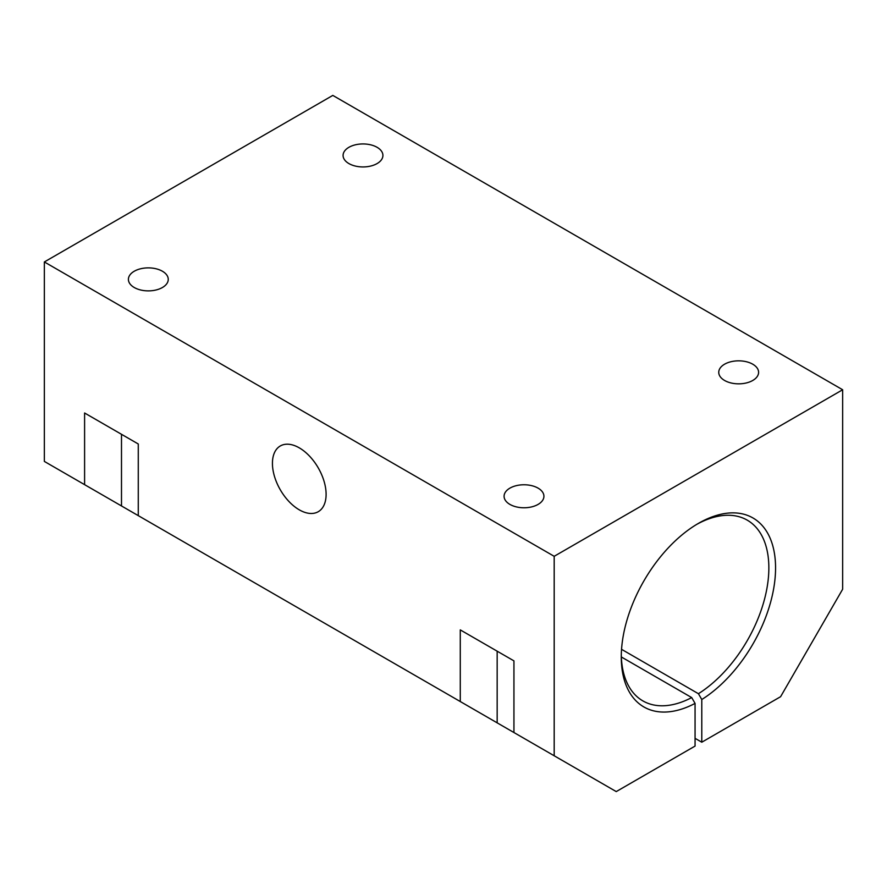 <?xml version="1.0" encoding="UTF-8"?>
<svg xmlns="http://www.w3.org/2000/svg" width="887" height="887" viewBox="0 0 887 887"><rect width="100%" height="100%" fill="white"/><g stroke="black" fill="none" stroke-linecap="round" stroke-linejoin="round"><path stroke-width="1.33" d="M621.288 655.038A104.356 60.249 120 0 0 642.887 700.907A104.356 60.249 120 0 0 691.705 697.581L621.355 656.968M695.064 738.328L701.783 742.208L701.783 699.521L698.424 693.712A104.356 60.249 120 0 0 763.862 601.608A104.356 60.249 120 0 0 747.242 520.148A104.356 60.249 120 0 0 696.727 524.383M698.424 693.712L621.543 649.317M182.822 541.358L175.16 536.934M164.15 530.581L84.598 484.657L84.598 412.998L138.272 443.988L138.272 515.635L460.275 701.539L460.275 629.892L513.939 660.87L513.939 732.529L616.243 791.592L695.064 746.089L695.064 703.402L691.705 697.581M509.914 504.404A19.924 11.498 0 0 0 531.623 506.898A19.924 11.498 0 0 0 543.919 496.265A19.924 11.498 0 0 0 538.087 488.138A19.924 11.498 0 0 0 516.378 485.644A19.924 11.498 0 0 0 504.082 496.265A19.924 11.498 0 0 0 509.914 504.404M701.783 699.521A109.101 62.988 120 0 0 775.548 565.995A109.101 62.988 120 0 0 698.413 523.385A109.101 62.988 120 0 0 621.277 657.001A109.101 62.988 120 0 0 695.064 703.402M701.783 742.208L780.593 696.705L842.65 589.223L842.65 389.759L332.813 95.408L44.35 261.953L44.35 461.417L84.598 484.657M724.579 380.468A19.924 11.498 0 0 0 746.289 382.962A19.924 11.498 0 0 0 758.596 372.329A19.924 11.498 0 0 0 752.753 364.202A19.924 11.498 0 0 0 731.043 361.708A19.924 11.498 0 0 0 718.747 372.329A19.924 11.498 0 0 0 724.579 380.468M348.913 163.574A19.924 11.498 0 0 0 370.622 166.069A19.924 11.498 0 0 0 382.918 155.436A19.924 11.498 0 0 0 377.086 147.309A19.924 11.498 0 0 0 355.377 144.814A19.924 11.498 0 0 0 343.081 155.436A19.924 11.498 0 0 0 348.913 163.574M134.247 287.51A19.924 11.498 0 0 0 155.957 290.005A19.924 11.498 0 0 0 168.253 279.372A19.924 11.498 0 0 0 148.329 267.874A19.924 11.498 0 0 0 128.404 279.372A19.924 11.498 0 0 0 134.247 287.51M842.65 389.759L554.187 556.304L554.187 755.768M44.35 261.953L554.187 556.304M326.106 494.336A37.953 21.909 60 0 1 318.245 511.71A37.953 21.909 60 0 1 280.292 489.79A37.953 21.909 60 0 1 280.292 445.973A37.953 21.909 60 0 1 309.541 456.14A37.953 21.909 60 0 1 326.106 494.336M460.275 701.539L539.817 747.475A37.953 21.909 180 0 1 539.828 747.475M558.5 758.252L550.838 753.828M121.497 505.956L121.497 434.297M497.163 722.85L497.163 651.191"/></g></svg>
